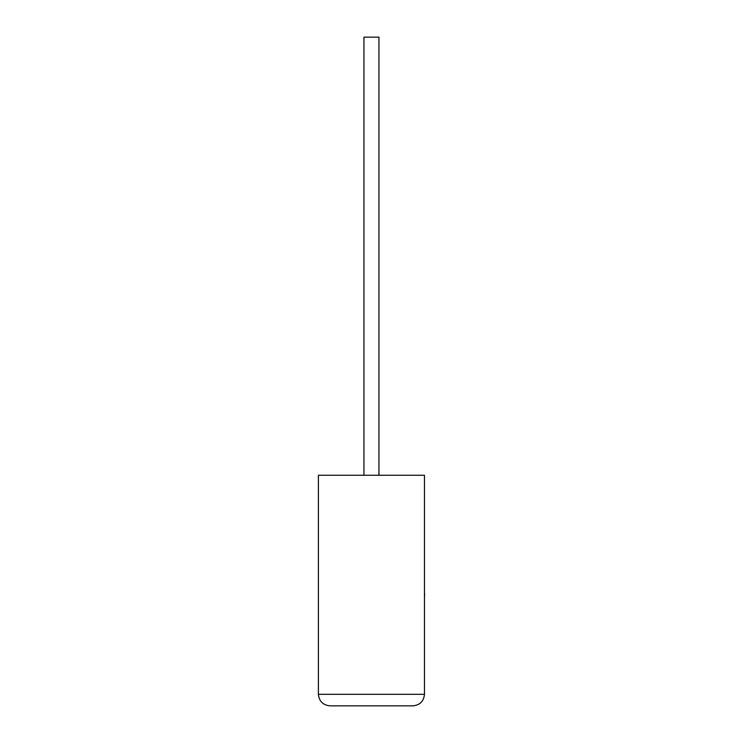<?xml version="1.0" encoding="UTF-8"?>
<svg xmlns="http://www.w3.org/2000/svg" width="743" height="743" viewBox="0 0 743 743"><rect width="100%" height="100%" fill="white"/><g stroke="black" fill="none" stroke-linecap="round" stroke-linejoin="round"><path stroke-width="1.11" d="M378.939 475.26L378.939 37.15L363.949 37.15L363.949 475.26M424.476 475.26L318.403 475.26L318.403 694.324C319.137 701.271 322.982 705.116 329.938 705.85L412.95 705.85C419.897 705.116 423.742 701.271 424.476 694.324L424.476 475.26M412.95 705.85C419.897 705.116 423.742 701.271 424.476 694.324L318.403 694.324C319.137 701.271 322.982 705.116 329.938 705.85M424.476 593.62L424.476 571.952M424.597 593.62L424.476 598.812"/></g></svg>
